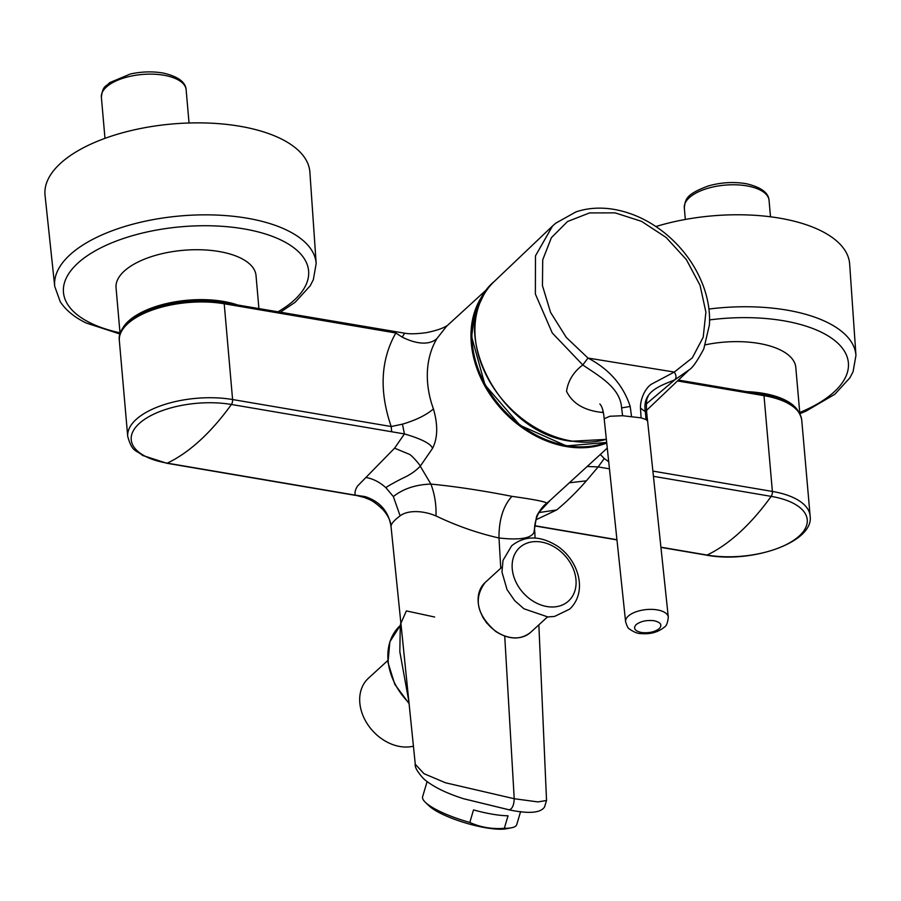 <?xml version="1.0" encoding="UTF-8"?>
<svg xmlns="http://www.w3.org/2000/svg" width="901" height="901" viewBox="0 0 901 901"><rect width="100%" height="100%" fill="white"/><g stroke="black" fill="none" stroke-linecap="round" stroke-linejoin="round"><path stroke-width="1.35" d="M659.397 628.515C654.937 631.961 648.979 633.302 641.489 632.525C634.845 631.015 633.02 628.414 636.016 624.72C640.51 621.285 646.479 619.944 653.923 620.71C660.647 622.242 662.472 624.843 659.397 628.515M520.609 811.564L516.735 824.618A49.082 11.251 -163.5 0 1 516.678 824.809A49.082 11.251 -163.5 0 1 511.34 827.805A49.082 11.251 -163.5 0 1 504.335 828.301L508.04 815.788A49.082 11.251 16.5 0 1 473.521 809.909L469.815 822.433A49.082 11.251 -163.5 0 1 425.407 802.352A49.082 11.251 -163.5 0 1 422.614 796.743L427.085 781.64M387.802 660.512L368.408 678.25A41.919 32.368 47.5 0 0 359.826 702.893A41.919 32.368 47.5 0 0 413.424 746.186M606.745 443.044A99.189 76.574 -132.5 0 1 566.312 446.547A99.189 76.574 -132.5 0 1 482.609 381.776A99.189 76.574 -132.5 0 1 487.114 289.626M395.821 332.987L224.214 303.761A71.573 32.053 175 0 0 152.742 309.888A71.573 32.053 175 0 0 119.349 340.713C115.463 315.159 178.477 294.041 223.606 302.623A2.05 0.924 99.7 0 1 224.214 303.761L232.593 399.537A4.088 1.847 99.7 0 1 231.411 404.47A68.375 30.611 175 0 0 139.193 423.56A68.375 30.611 175 0 0 167.282 463.148A4.088 1.847 -80.3 0 1 166.696 463.238L142.595 455.433C135.871 449.723 132.301 452.527 127.728 436.489A71.573 32.053 -5 0 1 161.121 405.664A71.573 32.053 -5 0 1 232.593 399.537L391.192 426.533C379.073 391.18 380.616 359.995 395.821 332.987L395.843 332.232L395.821 332.987L402.15 337.12C427.468 349.588 436.411 338.742 436.906 338.585A99.189 76.574 47.5 0 0 433.426 408.941C426.207 415.113 415.879 420.193 402.454 424.157L404.436 433.922L394.582 448.169L408.975 454.138C411.543 454.802 420.485 465.468 420.26 466.189C415.755 470.908 410.169 474.793 403.513 477.845C399.807 479.591 386.777 486.472 385.932 487.745L393.354 496.575C403.107 488.792 415.62 484.625 430.903 484.074C455.692 486.506 482.688 490.606 511.903 496.338C537.435 499.92 548.878 502.375 546.243 503.704L550.128 500.382M120.115 334.147L116.049 287.768A70.244 31.456 -5 0 1 128.674 267.552A70.244 31.456 -5 0 1 205.788 249.994A70.244 31.456 -5 0 1 256.019 275.526L258.914 308.638M280.65 138.619A132.931 59.522 -5 0 1 309.888 172.192L316.172 263.531A131.219 58.756 -5 0 0 287.306 230.397A131.219 58.756 -5 0 0 138.991 222.626A131.219 58.756 -5 0 0 54.724 286.405L45.05 195.359A132.931 59.522 -5 0 1 130.408 130.746A132.931 59.522 -5 0 1 280.65 138.619M622.602 415.721L641.062 417.861L646.006 419.506L647.605 421.026L668.294 617.129A21.478 9.821 -6 0 0 656.975 609.842A21.478 9.821 -6 0 0 628.065 616.329A21.478 9.821 -6 0 0 625.587 621.634L604.177 418.74L609.831 416.262L622.602 415.721L621.6 407.905C620.327 387.689 599.3 376.258 582.778 364.95L552.268 332.976L535.374 294.03L535.476 255.85L552.538 226.016L555.658 223.234L576.009 211.87C587.441 208.063 599.717 207.162 612.849 209.19C632.04 212.354 649.925 220.779 666.492 234.463C683.352 248.744 695.572 265.784 703.14 285.561C708.107 298.918 710.202 312.05 709.402 324.968L703.805 348.867C697.397 360.873 692.554 367.822 689.276 369.737L674.759 379.862L646.299 403.975M603.4 412.635L601.969 412.421C584.242 410.496 572.439 403.457 566.549 391.316C568.047 380.819 573.453 372.023 582.778 364.95L588.004 358.069L566.324 337.458L550.59 312.444L542.447 285.651L542.717 259.837L551.389 237.684L567.562 221.488L589.547 212.918L615.09 212.861L641.523 221.342L666.121 237.459L686.337 259.556L700.066 285.335L705.888 312.14L703.208 337.188L692.306 357.877L674.297 372.057L651.029 384.412C644.767 389.018 640.127 399.526 640.498 408.13L645.375 411.757C641.794 391.147 660.467 385.819 674.759 379.862C676.572 378.003 676.414 375.402 674.297 372.057L588.004 358.069C609.2 369.162 623.267 385.29 630.204 406.464L631.5 416.318M655.905 226.534A132.931 59.522 -5 0 1 829.663 235.735A132.931 59.522 -5 0 1 849.666 264.094L855.95 355.445A131.219 58.756 -5 0 0 836.196 327.446A131.219 58.756 -5 0 0 708.941 309.043M705.404 344.801A70.244 31.456 -5 0 1 795.797 367.428L799.851 413.807M645.375 411.757L646.006 419.506M641.062 417.861L640.498 408.13M487.013 623.413L482.745 617.185M400.269 625.587L399.83 651.761L408.874 701.552M504.729 636.106L514.223 798.725L445.477 782.766L424.033 773.7L415.271 764.262C414.651 767.145 417.501 772.044 423.819 778.948C435.645 789.028 452.111 794.997 463.384 798.669L510.754 810.202C529.439 813.885 540.69 812.826 544.519 807.037L546.535 800.493L537.908 801.913L514.223 798.725C513.942 805.336 512.207 809.064 508.997 809.909M660.917 547.189L707.06 555.05A68.375 30.611 175 0 0 799.288 535.949A68.375 30.611 175 0 0 771.188 496.372A4.088 1.847 -80.3 0 0 772.382 491.439A71.573 32.053 -5 0 1 810.123 515.913C814.335 542.289 751.671 563.789 706.485 555.14A4.088 1.847 -80.3 0 0 707.06 555.05A314.945 142.076 -80.3 0 0 771.188 496.372L653.439 476.325M402.454 424.157L391.192 426.533L391.687 431.759L231.411 404.47A314.945 142.076 99.7 0 1 167.282 463.148L355.388 495.178L364.398 497.51C368.869 499.469 372.259 499.447 383.173 509.842C388.061 515.654 390.651 520.981 390.944 525.824L391.034 526.556M394.582 448.169L357.539 486.044C355.185 489.795 354.476 492.836 355.388 495.178L365.085 496.586L364.398 497.51M365.085 496.586C380.098 501.542 388.759 511.599 391.057 526.747C390.764 524.247 393.782 520.598 400.112 515.834C407.601 510.056 422.828 510.304 435.971 515.935C456.638 525.824 477.643 533.178 498.996 537.987C519.167 540.24 530.79 538.449 533.876 532.604L534.766 531.286L535.059 538.01M391.057 526.747L390.944 525.824M434.631 617.016L406.385 610.912L400.9 623.278L406.013 673.509M404.369 333.685L402.15 337.12M433.426 408.941C438.055 424.889 437.773 438.032 432.559 448.36C430.937 443.754 421.555 438.945 404.436 433.922L391.687 431.759M393.354 496.575L400.112 515.834M432.559 448.36L420.26 466.189L430.903 484.074C434.71 494.199 436.399 504.819 435.971 515.935M533.876 532.604L536.512 516.859C536.872 514.91 542.886 505.506 546.243 503.704L541.332 509.673M569.364 482.778L586.371 480.83C576.786 491.833 566.887 501.542 556.672 509.955L535.926 519.787M539.699 511.554L550.376 500.179M586.371 480.83L598.163 466.909L609.459 468.835M587.159 466.493L598.163 466.909L604.244 458.519L600.314 454.464M488.252 288.117L446.682 326.151L436.906 338.585M511.34 827.805L506.182 828.785A43.969 10.08 -163.5 0 1 465.997 823.097A43.969 10.08 -163.5 0 1 429.203 805.978L425.407 802.352M469.815 822.433C480.458 827.309 491.957 829.269 504.335 828.301M798.117 411.047A70.244 31.456 175 0 0 746.433 391.642M237.898 305.056A70.244 31.456 175 0 0 159.331 305.45A70.244 31.456 175 0 0 133.044 317.467A70.244 31.456 175 0 0 121.342 331.129M606.35 439.373L571.335 441.265C497.329 433.167 443.81 323.504 494.244 281.484A99.189 75.797 46.4 0 0 485.65 373.983A99.189 75.797 46.4 0 0 571.853 441.062A99.189 75.797 46.4 0 0 606.35 439.283M530.689 632.311C520.733 640.115 509.088 639.834 495.764 631.488C476.787 614.899 473.239 598.568 485.132 582.519A33.742 26.05 47.5 0 0 495.989 631.376A33.742 26.05 47.5 0 0 510.54 637.48A33.742 26.05 47.5 0 0 530.689 632.311L547.504 616.926M531.308 599.998A36.209 27.954 -132.5 0 1 514.798 554.07A36.209 27.954 -132.5 0 1 556.908 548.585A36.209 27.954 -132.5 0 1 573.419 594.525A36.209 27.954 -132.5 0 1 531.308 599.998M483.037 296.069A98.614 76.134 47.5 0 0 485.898 385.752A98.614 76.134 47.5 0 0 566.706 445.635A98.614 76.134 47.5 0 0 606.655 442.245M119.991 332.829A123.043 55.096 -5 0 1 90.494 322.986A123.043 55.096 -5 0 1 109.1 243.98A123.043 55.096 -5 0 1 281.574 240.319A123.043 55.096 -5 0 1 277.88 311.87M186.135 89.74A42.538 19.045 175 0 0 164.928 75.425A42.538 19.045 175 0 0 121.658 78.691A42.538 19.045 175 0 0 101.374 97.162C102.962 84.908 105.777 87.194 109.618 82.678L130.217 74.04C141.772 71.517 152.911 71.213 163.655 73.139C178.139 76.596 185.629 82.137 186.135 89.74L189.041 122.998M769.06 200.394A42.538 19.045 175 0 0 747.864 186.068A42.538 19.045 175 0 0 704.593 189.334A42.538 19.045 175 0 0 684.309 207.804C685.582 199.695 684.906 194.661 708.332 185.944C721.239 182.317 733.988 181.597 746.591 183.781C761.075 187.25 768.564 192.78 769.06 200.394L770.501 216.792M709.571 319.911A123.043 55.096 -5 0 1 829.9 337.042A123.043 55.096 -5 0 1 799.739 412.489M601.969 412.421L603.141 411.306M621.6 407.905L630.204 406.464M409.088 703.625L394.796 684.332L387.993 662.539L389.863 641.805L400.202 625.587A59.308 45.782 47.5 0 0 400.202 625.587A59.308 45.782 47.5 0 0 409.009 702.893M534.822 525.722L616.948 539.71M652.887 471.099L772.382 491.439L764.003 395.663A71.573 32.053 -5 0 1 801.744 420.148L810.123 515.913M677.507 380.943L764.003 395.663A2.05 0.924 -80.3 0 0 763.384 394.525C786.596 398.681 799.378 407.218 801.744 420.148M385.932 487.745C379.884 482.226 373.228 478.803 365.986 477.485M511.903 496.338C503.152 506.114 498.85 519.99 498.996 537.987L500.765 568.227M539.068 512.534L556.672 509.955M608.716 461.74L604.244 458.519M668.294 617.129C667.731 622.828 666.38 626.184 664.274 627.209C657.933 632.344 650.072 634.462 640.667 633.549C637.694 633.651 633.944 632.13 629.416 628.999C628.245 628.684 626.972 626.24 625.587 621.634M511.678 545.758C525.013 535.284 540.262 535.397 557.426 546.119C578.6 560.366 588.071 591.743 569.669 609.121L554.532 616.442L547.831 616.937L523.909 608.761L514.674 600.629L507.049 589.614L501.97 572.056L503.017 560.332L511.678 545.758M607.274 448.09L550.849 499.717M483.871 294.604L474.59 313.998L471.628 336.67L484.997 384.952L520.012 425.306L566.414 445.916L606.677 442.425M54.724 286.405L60.254 301.734C65.931 310.316 74.592 317.411 86.259 323.042L120.103 334.057M280.267 312.275L295.19 302.24L310.169 285.831L313.323 279.738L316.172 263.531M104.978 138.349L101.374 97.162M646.591 410.349L689.265 369.748M799.84 413.717L805.809 411.25L834.844 394.255L849.902 377.812L853.078 371.696L855.95 355.445M501.947 567.146L485.132 582.519M685.334 219.461L684.309 207.804M494.244 281.484L552.538 226.016M599.841 403.975C602.093 406.295 603.546 411.216 604.177 418.74M648.078 396.71L648.078 396.699C645.15 399.211 646.794 414.944 647.605 421.026M463.722 798.782L510.473 810.157M446.637 326.185L447.741 325.261C447.324 325.16 444.272 329.011 426.466 332.638C417.005 333.922 409.82 334.113 404.898 333.235L223.606 302.623M127.728 436.489L119.349 340.713M166.696 463.238L355.568 495.392M400.168 625.79L400.855 622.805M534.8 525.914L616.96 539.902M660.94 547.391L706.485 555.14M763.384 394.525L678.43 380.064M415.271 764.262L406.002 673.407M391.045 526.635L400.9 623.289M538.854 624.843L546.535 800.493M542.244 508.66L539.406 511.869M539.924 511.227C536.275 515.991 533.809 526.443 534.766 531.286"/></g></svg>
